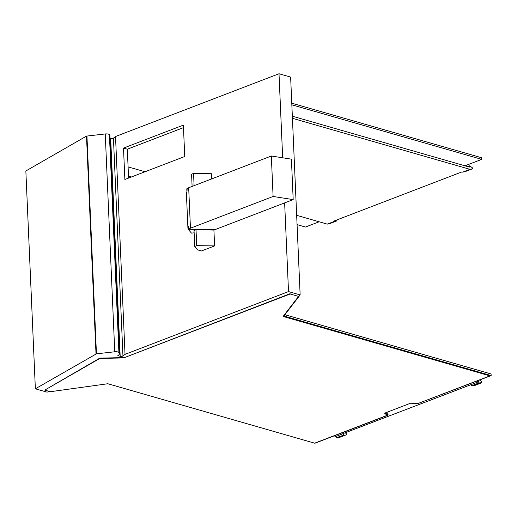 <?xml version="1.0" encoding="UTF-8"?>
<svg xmlns="http://www.w3.org/2000/svg" width="517" height="517" viewBox="0 0 517 517"><rect width="100%" height="100%" fill="white"/><g stroke="black" fill="none" stroke-linecap="round" stroke-linejoin="round"><path stroke-width="0.78" d="M128.578 178.074L127.318 149.193L183.483 127.628M115.517 136.52L125.03 354.352L122.949 355.987L113.436 138.149L115.517 136.52L279.006 73.75L282.67 157.782M284.641 202.897L288.512 291.582L125.03 354.352M123.505 148.095L183.373 125.114L184.743 156.509L124.875 179.489L123.505 148.095L127.318 149.193M194.095 230.576L196.021 229.774L213.915 230.052L214.613 245.911L196.718 245.633L194.786 246.435L197.837 249.924L201.449 250.965L214.613 245.911M211.686 178.908L211.459 173.731L193.565 173.453L191.574 174.106L192.111 186.424M194.03 230.427L194.786 246.435M476.771 381.107L478.755 381.675L343.094 433.595L336.037 436.471L336.095 437.77L343.889 435.107A5.513 3.671 -111 0 0 345.64 435.062L338.338 437.867A5.513 3.671 -111 0 1 336.586 437.912L343.889 435.107M336.095 437.77L336.586 437.912M345.188 432.794L346.254 433.595L346.306 434.681A5.513 3.671 -111 0 1 345.64 435.062M296.668 215.331L327.255 224.12L329.665 223.648L336.968 220.843L336.929 219.906M327.255 224.12L334.557 221.315L336.968 220.843M292.428 118.309L469.966 169.324L462.663 172.129L465.074 171.657L472.376 168.852L472.331 167.767L469.817 165.925L467.42 166.513M462.663 172.129L461.927 171.915L421.336 187.497L333.814 221.102L334.557 221.315M478.755 381.675L478.807 382.974L481.715 382.69L481.67 381.598L479.576 380.027M478.807 382.974L471.504 385.772L473.785 385.856M469.966 169.324L472.376 168.852M469.326 165.783L469.384 167.081L292.338 116.202M128.087 166.888L145.031 171.754M471.446 384.48L471.504 385.772M343.34 433.666L343.398 434.965M336.037 436.471L334.053 435.902M384.59 413.193L410.66 403.176L417.465 403.712L489.948 375.878L283.116 316.443L298.574 296.403L290.16 293.986L123.595 357.938L121.133 357.984A5.5 1.842 177.5 0 1 121.107 357.99L99.859 358.43L44.759 390.102L50.349 391.712L107.84 383.743L314.666 443.179L387.149 415.351L384.59 413.193M410.666 403.176L385.372 412.889L388.067 415.164L387.996 413.548L386.638 412.404M319.138 221.787L305.469 227.034L297.075 224.624M131.363 177.001L128.494 176.181M291.769 103.187L481.637 157.75L481.708 159.365L464.951 165.802M279.006 73.75L290.632 77.091L300.144 294.923L283.872 316.023L491.15 375.588L491.079 373.965L284.88 314.711M291.84 104.809L481.708 159.365M290.16 293.986L298.574 296.403M123.595 357.938L290.147 293.662M99.859 358.43L99.846 358.107L123.582 357.609M44.759 390.102L99.846 358.107M387.149 415.351L384.842 413.096M489.948 375.878L283.322 316.184M491.15 375.588L417.633 403.641M388.067 415.164L314.911 443.25L107.833 383.743M105.248 133.948L114.755 351.786A3.457 1.157 -2.5 0 1 118.923 352.639L109.41 134.808A3.457 1.157 -2.5 0 0 105.248 133.948L86.501 136.107L25.85 170.972L35.363 388.803L46.86 392.106L50.149 391.653M35.363 388.803L96.446 353.822L86.94 135.99M114.755 351.786L96.446 353.822M109.41 134.808A10.314 3.457 -2.5 0 1 109.921 135.809L119.433 353.641A10.314 3.457 -2.5 0 1 117.844 355.599L120.183 356.271A1.719 0.575 -2.5 0 0 122.949 355.987M118.923 352.639A10.314 3.457 -2.5 0 1 119.433 353.641M113.436 138.149A1.719 0.575 -2.5 0 1 110.677 138.433L110.024 138.252M288.512 291.582L300.144 294.923M186.417 193.636A41.263 13.823 177.5 0 0 186.417 193.72L186.863 203.963A41.263 13.823 -2.5 0 1 186.863 203.853M187.878 227.157A8.595 2.882 177.5 0 1 187.988 226.659A8.595 2.882 177.5 0 1 188.414 226.097L188.55 229.283L214.852 229.69L293.191 199.614L291.42 159.152L271.328 156.011L188.679 187.742L186.786 188.821L186.928 192.014A8.595 2.882 177.5 0 0 186.495 192.583A8.595 2.882 177.5 0 0 186.391 193.08L186.837 203.323A8.595 2.882 -2.5 0 1 186.837 203.291L187.432 216.888A8.595 2.882 177.5 0 0 187.432 216.914L187.878 227.157A8.595 2.882 177.5 0 0 187.91 227.357A41.263 13.823 177.5 0 0 187.904 227.797A41.263 13.823 177.5 0 0 188.291 229.483L191.49 233.122L194.133 232.837M205.798 229.923L206.729 229.567M188.679 187.742L190.45 228.204A8.595 2.882 177.5 0 0 188.55 229.283M271.328 156.011L273.099 196.473L293.191 199.614M190.45 228.204L273.099 196.473M187.458 217.47A41.263 13.823 177.5 0 0 187.458 217.554L187.904 227.797M196.021 229.774L196.718 245.633M479.304 383.11L471.995 385.915M194.095 185.661L193.565 173.453M86.501 136.107L96.013 353.945M110.677 138.433L120.183 356.271M188.75 189.364A8.595 2.882 177.5 0 0 186.857 190.443M473.753 385.869L481.056 383.065"/></g></svg>
